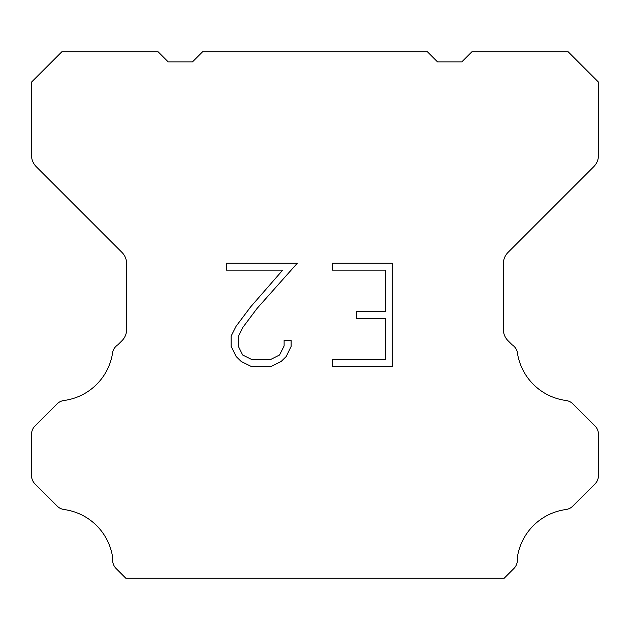 <?xml version="1.0" encoding="UTF-8"?>
<svg xmlns="http://www.w3.org/2000/svg" width="630" height="630" viewBox="0 0 630 630"><rect width="100%" height="100%" fill="white"/><g stroke="black" fill="none" stroke-linecap="round" stroke-linejoin="round"><path stroke-width="0.94" d="M385.395 359.557L385.395 318.284L356.501 318.284L356.501 311.401L385.395 311.401L385.395 270.128L332.388 270.128L332.388 263.245L392.269 263.245L392.269 366.44L332.388 366.44L332.388 359.557L385.395 359.557M291.107 340.271L291.107 346.461L286.201 356.533L281.09 361.541L271.018 366.44L251.197 366.44L241.188 361.462L236.085 356.43L231.108 346.35L231.108 336.144L236.085 326.269L250.661 306.857L282.705 270.128L226.335 270.128L226.335 263.245L297.281 263.245L257.111 308.377L242.802 327.45L238.164 336.861L238.164 345.925L242.668 354.997L251.803 359.557L270.483 359.557L279.547 354.981L284.114 345.925L284.114 340.271L291.107 340.271M427.384 51.747L437.511 61.874L461.814 61.874L471.941 51.747L568.126 51.747L598.5 82.128L598.5 155.224A16.199 16.199 0 0 1 593.751 166.674L508.071 252.362A16.199 16.199 0 0 0 503.323 263.82L503.323 329.317A16.199 16.199 0 0 0 508.071 340.767L512.048 344.752A12.151 12.151 0 0 1 517.246 351.745A56.7 56.7 0 0 0 565.992 400.491A12.151 12.151 0 0 1 572.985 403.94L594.941 425.904A12.151 12.151 0 0 1 598.5 434.495L598.5 475.406A12.151 12.151 0 0 1 594.941 483.998L572.851 506.087A12.151 12.151 0 0 1 565.882 509.536A56.7 56.7 0 0 0 517.254 558.164A12.151 12.151 0 0 1 513.804 568.614L504.165 578.253L125.835 578.253L116.196 568.614A12.151 12.151 0 0 1 112.746 558.164A56.7 56.7 0 0 0 64.118 509.536A12.151 12.151 0 0 1 57.149 506.087L35.059 483.998A12.151 12.151 0 0 1 31.5 475.406L31.5 434.495A12.151 12.151 0 0 1 35.059 425.904L57.015 403.94A12.151 12.151 0 0 1 64.008 400.491A56.7 56.7 0 0 0 112.754 351.745A12.151 12.151 0 0 1 117.952 344.752L121.929 340.767A16.199 16.199 0 0 0 126.677 329.317L126.677 263.82A16.199 16.199 0 0 0 121.929 252.362L36.249 166.674A16.199 16.199 0 0 1 31.5 155.224L31.5 82.128L61.874 51.747L158.059 51.747L168.186 61.874L192.489 61.874L202.616 51.747L427.384 51.747"/></g></svg>
